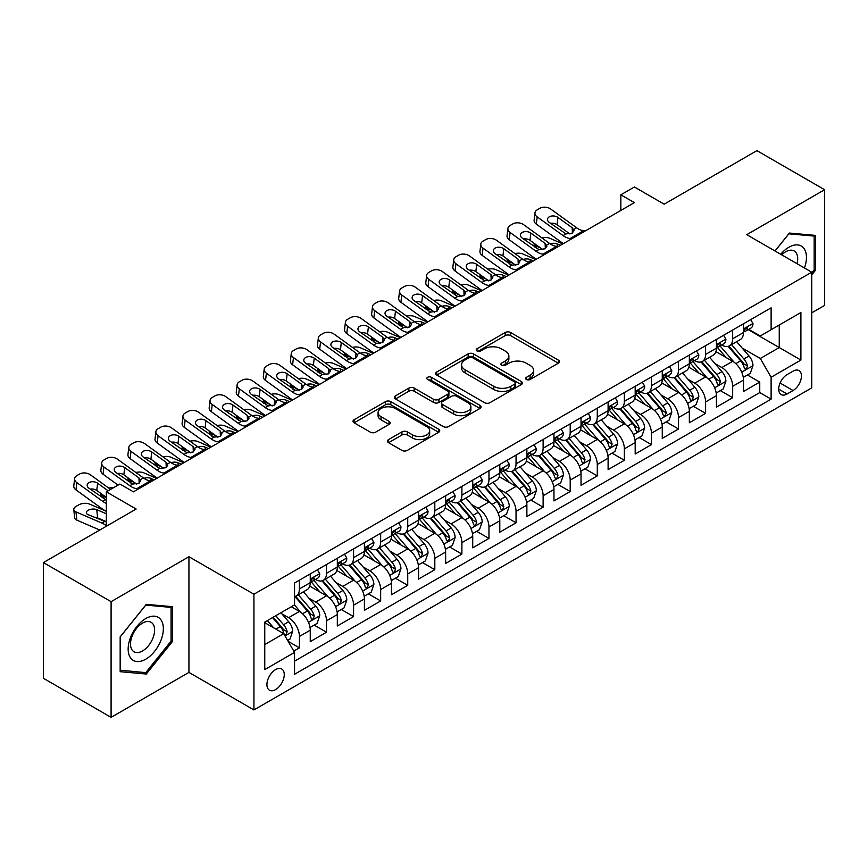 <?xml version="1.0" encoding="UTF-8"?>
<svg xmlns="http://www.w3.org/2000/svg" width="868" height="868" viewBox="0 0 868 868"><rect width="100%" height="100%" fill="white"/><g stroke="black" fill="none" stroke-linecap="round" stroke-linejoin="round"><path stroke-width="1.3" d="M526.409 379.49A2.637 1.519 0 0 0 530.131 379.49L558.374 363.182A3.754 2.17 0 0 0 559.469 361.641A3.754 2.17 0 0 0 558.374 360.111L510.536 332.487A3.754 2.17 0 0 0 505.219 332.487L476.977 348.795A2.637 1.519 0 0 0 476.206 349.869A2.637 1.519 0 0 0 476.977 350.943A2.637 1.519 0 0 0 480.698 350.943L484.355 348.827A12.033 6.944 0 0 1 501.357 348.827L505.35 351.139A12.033 6.944 0 0 1 508.876 356.043A12.033 6.944 0 0 1 505.35 360.958L501.693 363.063A2.637 1.519 0 0 0 500.923 364.137A2.637 1.519 0 0 0 501.693 365.211A2.637 1.519 0 0 0 505.415 365.211L509.071 363.106A12.033 6.944 0 0 1 526.084 363.106L530.066 365.406A12.033 6.944 0 0 1 533.592 370.31A12.033 6.944 0 0 1 530.066 375.226L526.409 377.341A2.637 1.519 0 0 0 525.639 378.415A2.637 1.519 0 0 0 526.409 379.49L526.409 377.341M275.59 689.604A12.25 7.074 120 0 0 283.597 678.809A12.25 7.074 120 0 0 281.72 668.989A12.25 7.074 120 0 0 275.59 669.597A12.25 7.074 120 0 0 267.594 680.393A12.25 7.074 120 0 0 269.471 690.212A12.25 7.074 120 0 0 275.59 689.604M388.538 439.599A3.754 2.17 0 0 0 387.432 441.128A3.754 2.17 0 0 0 388.538 442.669L401.96 450.416A3.754 2.17 0 0 0 407.276 450.416L438.633 432.307A3.754 2.17 0 0 0 439.74 430.778A3.754 2.17 0 0 0 438.633 429.237L390.795 401.624A3.754 2.17 0 0 0 385.479 401.624L354.111 419.732A3.754 2.17 0 0 0 353.016 421.262A3.754 2.17 0 0 0 354.111 422.792L370.332 432.156A3.754 2.17 0 0 0 375.649 432.156L389.07 424.409A3.754 2.17 0 0 0 390.166 422.868A3.754 2.17 0 0 0 389.07 421.338L381.03 416.694A10.058 5.805 0 0 1 378.079 412.593A10.058 5.805 0 0 1 384.285 407.233A10.058 5.805 0 0 1 395.244 408.492L426.741 426.665A10.058 5.805 0 0 1 429.682 430.778A10.058 5.805 0 0 1 423.476 436.137A10.058 5.805 0 0 1 412.517 434.879L407.276 431.852A3.754 2.17 0 0 0 401.96 431.852L388.538 439.599L388.538 442.669M811.743 312.838L824.6 305.417L824.6 189.723L756.907 150.641L664.161 204.186L634.378 186.989L620.837 194.812L634.378 202.624L133.433 491.841L119.892 484.029L106.352 491.841L106.352 526.236M111.093 601.665L111.093 717.359L188.942 672.407L188.942 556.724L111.093 601.665L43.4 562.583L136.146 509.039L106.352 491.841M188.942 556.724L253.933 594.244L811.743 272.194L811.743 387.887L253.933 709.926L253.933 594.244M824.6 189.723L746.751 234.675L811.743 272.194M484.615 402.698A3.754 2.17 0 0 0 489.932 402.698L521.299 384.589A3.754 2.17 0 0 0 522.395 383.048A3.754 2.17 0 0 0 521.299 381.519L473.451 353.894A3.754 2.17 0 0 0 468.134 353.894L436.778 372.003A3.754 2.17 0 0 0 435.671 373.533A3.754 2.17 0 0 0 436.778 375.074L484.615 402.698M428.662 380.054A2.637 1.519 0 0 1 431.331 380.423L431.331 377.298L479.961 405.378A3.754 2.17 0 0 1 481.067 406.918A3.754 2.17 0 0 1 479.961 408.448L448.604 426.557A3.754 2.17 0 0 1 443.288 426.557L395.45 398.933L395.45 395.862A3.754 2.17 0 0 0 394.343 397.403A3.754 2.17 0 0 0 395.45 398.933M395.45 395.862L408.871 388.115A3.754 2.17 0 0 1 414.188 388.115L433.588 399.313A3.754 2.17 0 0 0 438.904 399.313L447.801 394.18A3.754 2.17 0 0 0 448.908 392.64A3.754 2.17 0 0 0 447.801 391.11L427.609 379.446A2.637 1.519 0 0 1 426.839 378.372A2.637 1.519 0 0 1 428.456 376.972A2.637 1.519 0 0 1 431.331 377.298M111.093 717.359L43.4 678.277L43.4 562.583M293.807 651.109L299.427 647.864L288.187 641.376M281.796 613.763L288.588 617.69A15.32 8.843 60 0 1 299.427 636.45L310.256 630.201L310.256 641.615L326.498 632.23L314.183 625.123M308.867 598.128L315.67 602.056A15.32 8.843 60 0 1 326.498 620.815L337.326 614.566L337.326 625.98L353.58 616.595L341.254 609.488M335.949 582.504L342.751 586.421A15.32 8.843 60 0 1 353.58 605.18L364.408 598.931L364.408 610.345L380.661 600.96L368.336 593.853M363.03 566.869L369.822 570.797A15.32 8.843 60 0 1 380.661 589.556L391.49 583.296L391.49 594.71L407.732 585.336L395.417 578.218M390.101 551.234L396.904 555.162A15.32 8.843 60 0 1 407.732 573.922L418.56 567.661L418.56 579.075L434.814 569.701L422.488 562.583M417.183 535.599L423.985 539.527A15.32 8.843 60 0 1 434.814 558.287L445.642 552.037L445.642 563.44L461.895 554.066L449.57 546.948M444.264 519.965L451.056 523.892A15.32 8.843 60 0 1 461.895 542.652L472.724 536.402L472.724 547.816L488.966 538.431L476.651 531.314M471.335 504.33L478.138 508.257A15.32 8.843 60 0 1 488.966 527.017L499.794 520.767L499.794 532.182L516.048 522.796L503.722 515.69M498.416 488.695L505.219 492.623A15.32 8.843 60 0 1 516.048 511.382L526.876 505.133L526.876 516.547L543.129 507.162L530.804 500.055M525.498 473.071L532.29 476.988A15.32 8.843 60 0 1 543.129 495.747L553.958 489.498L553.958 500.912L570.2 491.527L557.885 484.42M552.569 457.436L559.372 461.364A15.32 8.843 60 0 1 570.2 480.123L581.028 473.863L581.028 485.277L597.282 475.903L584.956 468.785M579.65 441.801L586.453 445.729A15.32 8.843 60 0 1 597.282 464.488L608.11 458.228L608.11 469.642L624.363 460.268L612.038 453.15M606.732 426.166L613.524 430.094A15.32 8.843 60 0 1 624.363 448.854L635.192 442.604L635.192 454.007L651.434 444.633L639.119 437.515M633.803 410.531L640.606 414.459A15.32 8.843 60 0 1 651.434 433.219L662.262 426.969L662.262 438.373L678.516 428.998L666.19 421.881M660.884 394.897L667.687 398.824A15.32 8.843 60 0 1 678.516 417.584L689.344 411.334L689.344 422.749L705.597 413.363L693.272 406.257M687.966 379.262L694.758 383.189A15.32 8.843 60 0 1 705.597 401.949L716.425 395.7L716.425 407.114L732.668 397.728L732.668 386.314A15.32 8.843 -120 0 0 721.84 367.555L715.037 363.638M720.353 390.622L732.668 397.728M310.256 630.201A15.32 8.843 -120 0 0 299.427 611.441L291.301 606.743M337.326 614.566A15.32 8.843 -120 0 0 326.498 595.806L309.757 586.139M364.408 598.931A15.32 8.843 -120 0 0 353.58 580.171L336.827 570.504M391.49 583.296A15.32 8.843 -120 0 0 380.661 564.536L363.909 554.869M418.56 567.661A15.32 8.843 -120 0 0 407.732 548.901L390.991 539.234M445.642 552.037A15.32 8.843 -120 0 0 434.814 533.267L418.061 523.599M472.724 536.402A15.32 8.843 -120 0 0 461.895 517.643L445.143 507.975M499.794 520.767A15.32 8.843 -120 0 0 488.966 502.008L472.225 492.34M526.876 505.133A15.32 8.843 -120 0 0 516.048 486.373L499.295 476.706M553.958 489.498A15.32 8.843 -120 0 0 543.129 470.738L526.377 461.071M581.028 473.863A15.32 8.843 -120 0 0 570.2 455.103L553.458 445.436M608.11 458.228A15.32 8.843 -120 0 0 597.282 439.468L580.529 429.801M635.192 442.604A15.32 8.843 -120 0 0 624.363 423.834L607.611 414.166M662.262 426.969A15.32 8.843 -120 0 0 651.434 408.21L634.692 398.542M689.344 411.334A15.32 8.843 -120 0 0 678.516 392.575L661.763 382.907M716.425 395.7A15.32 8.843 -120 0 0 705.597 376.94L688.845 367.272M793.059 371.157L787.102 374.596A11.87 6.857 120 0 0 779.345 385.056A11.87 6.857 120 0 0 781.157 394.571A11.87 6.857 120 0 0 787.102 393.974L793.059 390.535A11.87 6.857 120 0 0 800.806 380.075A11.87 6.857 120 0 0 798.994 370.571A11.87 6.857 120 0 0 793.059 371.157M264.762 644.577L283.717 633.64L294.545 652.4L294.545 674.284L771.12 399.139L771.12 377.254L760.292 358.495L742.118 348.003M294.545 652.4L264.762 669.597L264.762 622.074L294.545 604.877L294.545 582.981L771.12 307.836L771.12 329.721L800.904 312.523L800.904 360.057L771.12 377.254M315.529 579.466L315.67 579.542A15.32 8.843 60 0 0 323.33 580.301L334.158 574.052A15.32 8.843 -120 0 0 337.326 567.043L337.326 558.287M342.61 563.831L342.751 563.918A15.32 8.843 60 0 0 350.401 564.667L361.24 558.417A15.32 8.843 -120 0 0 364.408 551.408L364.408 542.652M369.681 548.196L369.822 548.283A15.32 8.843 60 0 0 377.482 549.043L388.311 542.782A15.32 8.843 -120 0 0 391.49 535.773L391.49 527.017M396.763 532.561L396.904 532.648A15.32 8.843 60 0 0 404.564 533.408L415.392 527.147A15.32 8.843 -120 0 0 418.56 520.138L418.56 511.382M423.844 516.927L423.985 517.013A15.32 8.843 60 0 0 431.635 517.773L442.474 511.523A15.32 8.843 -120 0 0 445.642 504.503L445.642 495.747M450.915 501.303L451.056 501.379A15.32 8.843 60 0 0 458.716 502.138L469.545 495.888A15.32 8.843 -120 0 0 472.724 488.868L472.724 480.113M477.997 485.668L478.138 485.744A15.32 8.843 60 0 0 485.798 486.503L496.626 480.254A15.32 8.843 -120 0 0 499.794 473.244L499.794 464.488M505.078 470.033L505.219 470.109A15.32 8.843 60 0 0 512.869 470.868L523.708 464.619A15.32 8.843 -120 0 0 526.876 457.61L526.876 448.854M532.149 454.398L532.29 454.485A15.32 8.843 60 0 0 539.95 455.233L550.779 448.984A15.32 8.843 -120 0 0 553.958 441.975L553.958 433.219M559.231 438.763L559.372 438.85A15.32 8.843 60 0 0 567.032 439.609L577.86 433.349A15.32 8.843 -120 0 0 581.028 426.34L581.028 417.584M586.312 423.128L586.453 423.215A15.32 8.843 60 0 0 594.103 423.975L604.942 417.714A15.32 8.843 -120 0 0 608.11 410.705L608.11 401.949M613.383 407.493L613.524 407.58A15.32 8.843 60 0 0 621.184 408.34L632.012 402.09A15.32 8.843 -120 0 0 635.192 395.07L635.192 386.314M640.465 391.869L640.606 391.945A15.32 8.843 60 0 0 648.266 392.705L659.094 386.455A15.32 8.843 -120 0 0 662.262 379.435L662.262 370.679M667.546 376.235L667.687 376.311A15.32 8.843 60 0 0 675.337 377.07L686.176 370.82A15.32 8.843 -120 0 0 689.344 363.811L689.344 355.055M694.617 360.6L694.758 360.676A15.32 8.843 60 0 0 702.418 361.435L713.246 355.186A15.32 8.843 -120 0 0 716.425 348.176L716.425 339.421M294.545 661.156L759.75 392.575L759.75 382.094L743.496 391.479L743.496 380.065A15.32 8.843 -120 0 0 732.668 361.305L715.926 351.638M721.699 344.965L721.84 345.041A15.32 8.843 -120 0 0 729.5 345.8A15.32 8.843 -120 0 0 732.668 338.791L732.668 330.035M729.5 345.8L740.328 339.551A15.32 8.843 -120 0 0 743.496 332.542L743.496 323.786M299.427 580.171L299.427 588.927A15.32 8.843 60 0 1 296.248 595.936A15.32 8.843 60 0 1 294.545 596.555M296.248 595.936L307.077 589.687A15.32 8.843 -120 0 0 310.256 582.678L310.256 573.922M326.498 564.536L326.498 573.292A15.32 8.843 60 0 1 323.33 580.301M353.58 548.901L353.58 557.657A15.32 8.843 60 0 1 350.401 564.667M380.661 533.267L380.661 542.023A15.32 8.843 60 0 1 377.482 549.043M407.732 517.643L407.732 526.388A15.32 8.843 60 0 1 404.564 533.408M434.814 502.008L434.814 510.764A15.32 8.843 60 0 1 431.635 517.773M461.895 486.373L461.895 495.129A15.32 8.843 60 0 1 458.716 502.138M488.966 470.738L488.966 479.494A15.32 8.843 60 0 1 485.798 486.503M516.048 455.103L516.048 463.859A15.32 8.843 60 0 1 512.869 470.868M543.129 439.468L543.129 448.224A15.32 8.843 60 0 1 539.95 455.233M570.2 423.834L570.2 432.589A15.32 8.843 60 0 1 567.032 439.609M597.282 408.21L597.282 416.955A15.32 8.843 60 0 1 594.103 423.975M624.363 392.575L624.363 401.331A15.32 8.843 60 0 1 621.184 408.34M651.434 376.94L651.434 385.696A15.32 8.843 60 0 1 648.266 392.705M678.516 361.305L678.516 370.061A15.32 8.843 60 0 1 675.337 377.07M705.597 345.67L705.597 354.426A15.32 8.843 60 0 1 702.418 361.435M705.597 401.949L705.597 413.363M678.516 417.584L678.516 428.998M651.434 433.219L651.434 444.633M624.363 448.854L624.363 460.268M597.282 464.488L597.282 475.903M570.2 480.123L570.2 491.527M543.129 495.747L543.129 507.162M516.048 511.382L516.048 522.796M488.966 527.017L488.966 538.431M461.895 542.652L461.895 554.066M434.814 558.287L434.814 569.701M407.732 573.922L407.732 585.336M380.661 589.556L380.661 600.96M353.58 605.18L353.58 616.595M326.498 620.815L326.498 632.23M299.427 636.45L299.427 647.864M283.717 633.64L264.762 622.692M760.292 358.495L779.247 347.547L779.247 325.033L800.904 312.523M748.238 329.645L800.904 360.057M748.78 329.33L760.292 335.981L771.12 329.721M188.942 672.407L253.933 709.926M620.837 194.812L620.837 210.447M747.424 374.987L759.75 382.094M759.75 392.575L771.12 399.139M811.743 274.95L815.529 270.23L815.529 235.391L789.403 233.058L774.994 250.982M120.164 671.691L146.301 674.024L172.428 641.517L172.428 606.678L146.301 604.345L120.164 636.852L120.164 671.691M814.173 269.449L815.529 270.23M171.072 640.736L172.428 641.517M143.535 672.429L146.301 674.024M527.462 379.858L530.066 378.35A12.033 6.944 0 0 0 533.592 373.446L533.592 370.31M508.876 356.043L508.876 359.168A12.033 6.944 0 0 1 505.35 364.083L502.746 365.58M558.319 363.204L510.536 335.612A3.754 2.17 0 0 0 505.219 335.612L478.029 351.312M521.245 384.611L473.451 357.019A3.754 2.17 0 0 0 468.134 357.019L436.821 375.106M514.648 384.123A2.637 1.519 0 0 0 515.418 383.048A2.637 1.519 0 0 0 514.648 381.974L472.659 357.735A2.637 1.519 0 0 0 468.937 357.735L465.085 359.96A12.033 6.944 0 0 0 461.559 364.864A12.033 6.944 0 0 0 465.085 369.779L493.784 386.347A12.033 6.944 0 0 0 510.796 386.347L514.648 384.123L514.648 387.258A2.637 1.519 0 0 0 515.418 386.184L515.418 383.048M461.559 364.864L461.559 367.999A12.033 6.944 0 0 0 465.085 372.904L465.085 369.779M514.648 387.258L510.796 389.482A12.033 6.944 0 0 1 493.784 389.482L465.085 372.904M395.493 398.965L408.871 391.24L408.871 388.115M448.908 392.64L448.908 395.765A3.754 2.17 0 0 1 447.801 397.305L438.904 402.448A3.754 2.17 0 0 1 433.588 402.448L414.188 391.24A3.754 2.17 0 0 0 408.871 391.24M431.331 380.423L479.917 408.481M453.714 410.944A10.058 5.805 0 0 0 464.673 412.202A10.058 5.805 0 0 0 470.879 406.832A10.058 5.805 0 0 0 467.939 402.73L456.839 396.329A3.754 2.17 0 0 0 451.523 396.329L442.626 401.461A3.754 2.17 0 0 0 441.519 403.002A3.754 2.17 0 0 0 442.626 404.531L453.714 410.944L453.714 414.069A10.058 5.805 0 0 0 464.673 415.327A10.058 5.805 0 0 0 470.879 409.967L470.879 406.832M441.519 403.002L441.519 406.126A3.754 2.17 0 0 0 442.626 407.667L442.626 404.531M453.714 414.069L442.626 407.667M429.682 430.778L429.682 433.902A10.058 5.805 0 0 1 423.476 439.262A10.058 5.805 0 0 1 412.517 438.004L407.276 434.976A3.754 2.17 0 0 0 401.96 434.976L388.582 442.702M378.079 412.593L378.079 415.718A10.058 5.805 0 0 0 381.03 419.819L381.03 416.694M389.016 424.441L381.03 419.819M438.633 429.237L438.633 432.307L390.795 404.748A3.754 2.17 0 0 0 385.479 404.748L354.166 422.825M743.268 377.385L750.267 373.338L752.979 365.526A10.145 5.859 -120 0 0 749.03 355.999L736.65 341.677M562.855 243.919L549.856 238.309A7.66 3.83 -5.9 0 0 542.012 237.973M734.176 362.292L720.039 345.92M540.514 247.933L536.316 246.121L536.554 248.454M726.125 357.529L717.923 348.025A24.315 14.04 -120 0 0 717.163 347.178M728.122 346.354L740.632 360.838A10.145 5.859 60 0 1 744.245 367.837L744.983 369.041L746.361 368.846L747.5 365.96A10.145 5.859 -120 0 0 743.876 358.972L731.507 344.639M728.849 346.115L742.303 361.685A5.165 2.984 60 0 1 743.605 363.714L747.5 365.96M534.113 243.311A7.66 3.83 -5.9 0 0 534.113 243.778A7.66 3.83 -5.9 0 0 536.316 246.121M550.117 243.81A6.13 3.071 174.1 0 1 557.082 243.886L560.424 245.329M571.936 238.678L570.092 238.516A19.15 11.056 60 0 1 563.093 235.608L537.162 216.848L536.316 224.118A7.66 4.937 -173.3 0 1 534.124 220.103L534.97 212.834A7.66 4.937 6.7 0 0 537.162 216.848M563.343 243.637A28.72 16.579 60 0 1 562.236 242.866L536.316 224.118M750.679 319.641L752.979 323.623A10.145 5.859 60 0 1 750.874 328.115L745.731 331.088A10.145 5.859 -120 0 0 747.5 328.755L747.283 327.854M585.477 230.866L583.632 230.704A19.15 11.056 60 0 1 576.623 227.785L550.703 209.036A7.66 4.937 6.7 0 0 539.907 208.277L537.205 209.839A7.66 4.937 6.7 0 0 534.97 212.834M572.413 233.047L572.196 227.752L574.008 230.573L572.218 233.166L566.001 233.915L549.27 222.436A6.13 3.949 -173.3 0 1 547.513 219.224A6.13 3.949 -173.3 0 1 549.303 216.826A6.13 3.949 -173.3 0 1 557.929 217.434L557.082 224.703L569.95 234.002M557.082 224.703A6.13 3.949 6.7 0 0 550.54 223.358M572.196 227.752L557.929 217.434M743.843 331.565L743.876 331.565A10.145 5.859 -120 0 0 745.731 331.088M746.187 327.995L747.5 328.755C746.86 327.225 745.775 327.844 744.245 330.621A10.145 5.859 60 0 1 743.496 332.075M804.452 267.995A24.89 14.376 120 0 0 788.86 247.261A24.89 14.376 120 0 0 780.701 254.281M797.041 263.709A17.045 9.841 120 0 0 794.177 250.971A17.045 9.841 120 0 0 785.649 251.818A17.045 9.841 120 0 0 781.71 254.856M775.048 251.004L788.86 233.828L814.173 236.085L814.173 269.839L811.743 272.877M812.502 235.119L814.173 236.085M160.992 640.237A24.89 14.376 120 0 0 154.558 616.193A24.89 14.376 120 0 0 130.515 637.513A24.89 14.376 120 0 0 136.96 661.557A24.89 14.376 120 0 0 160.992 640.237M152.985 637.958A17.045 9.841 120 0 0 151.075 622.269A17.045 9.841 120 0 0 132.11 636.092A17.045 9.841 120 0 0 134.03 651.781A17.045 9.841 120 0 0 152.985 637.958M120.435 670.367L120.435 636.613L145.759 605.115L171.072 607.383L171.072 641.137L145.759 672.635L120.164 670.215M169.39 606.406L171.072 607.383M716.198 393.02L723.196 388.972L725.898 381.161A10.145 5.859 -120 0 0 721.948 371.634L709.579 357.301M535.784 259.554L522.775 253.944A7.66 3.83 -5.9 0 0 514.941 253.608M707.095 377.927L692.957 361.555M513.444 263.568L509.234 261.756L509.473 264.089M699.055 373.164L690.841 363.659A24.315 14.04 -120 0 0 690.093 362.813M701.04 361.989L713.55 376.473A10.145 5.859 60 0 1 717.174 383.472L717.912 384.676L719.279 384.481L720.418 381.594A10.145 5.859 -120 0 0 716.805 374.596L704.436 360.274M701.778 361.75L715.221 377.32A5.165 2.984 60 0 1 716.523 379.338L720.418 381.594M507.042 258.946A7.66 3.83 -5.9 0 0 507.031 259.413A7.66 3.83 -5.9 0 0 509.234 261.756M523.035 259.445A6.13 3.071 174.1 0 1 530.012 259.521L533.343 260.953M689.116 408.654L696.114 404.607L698.827 396.795A10.145 5.859 -120 0 0 694.867 387.269L682.498 372.936M508.702 275.189L495.693 269.568A7.66 3.83 -5.9 0 0 487.859 269.232M680.024 393.562L665.875 377.189M486.362 279.203L482.152 277.391L482.402 279.724M671.973 388.799L663.77 379.294A24.315 14.04 -120 0 0 663.011 378.448M673.959 377.623L686.48 392.108A10.145 5.859 60 0 1 690.093 399.106L690.83 400.3L692.208 400.115L693.348 397.229A10.145 5.859 -120 0 0 689.724 390.231L677.355 375.909M674.696 377.385L688.14 392.954A5.165 2.984 60 0 1 689.442 394.973L693.348 397.229M479.961 274.57A7.66 3.83 -5.9 0 0 479.95 275.048A7.66 3.83 -5.9 0 0 482.152 277.391M495.954 275.08A6.13 3.071 174.1 0 1 502.93 275.156L506.261 276.588M662.034 424.278L669.033 420.242L671.745 412.43A10.145 5.859 -120 0 0 667.796 402.893L655.416 388.571M481.621 290.813L468.622 285.203A7.66 3.83 -5.9 0 0 460.778 284.867M652.942 409.197L638.805 392.824M459.281 294.838L455.082 293.026L455.32 295.359M644.891 404.423L636.689 394.929A24.315 14.04 -120 0 0 635.929 394.083M646.888 393.258L659.398 407.743A10.145 5.859 60 0 1 663.011 414.73L663.749 415.935L665.127 415.739L666.266 412.853A10.145 5.859 -120 0 0 662.642 405.866L650.273 391.544M647.615 393.02L661.069 408.589A5.165 2.984 60 0 1 662.371 410.607L666.266 412.853M452.879 290.205A7.66 3.83 -5.9 0 0 452.879 290.682A7.66 3.83 -5.9 0 0 455.082 293.026M468.883 290.715A6.13 3.071 174.1 0 1 475.848 290.78L479.19 292.223M634.964 439.913L641.962 435.877L644.664 428.054A10.145 5.859 -120 0 0 640.714 418.528L628.345 404.206M454.55 306.447L441.541 300.838A7.66 3.83 -5.9 0 0 433.707 300.502M625.861 424.832L611.723 408.459M432.21 310.473L428 308.661L428.239 310.994M617.821 420.058L609.607 410.564A24.315 14.04 -120 0 0 608.859 409.718M619.806 408.893L632.316 423.378A10.145 5.859 60 0 1 635.94 430.365L636.678 431.57L638.045 431.374L639.184 428.488A10.145 5.859 -120 0 0 635.571 421.501L623.202 407.179M620.544 408.654L633.987 424.224A5.165 2.984 60 0 1 635.289 426.242L639.184 428.488M425.808 305.84A7.66 3.83 -5.9 0 0 425.797 306.317A7.66 3.83 -5.9 0 0 428 308.661M441.801 306.35A6.13 3.071 174.1 0 1 448.778 306.415L452.109 307.858M544.854 254.313L543.01 254.15A19.15 11.056 60 0 1 536.012 251.243L510.08 232.483L509.234 239.752A7.66 4.937 -173.3 0 1 507.042 235.738L507.889 228.468A7.66 4.937 6.7 0 0 510.08 232.483M536.272 259.272A28.72 16.579 60 0 1 535.165 258.501L509.234 239.752M723.597 335.276L725.898 339.258A10.145 5.859 60 0 1 723.803 343.75L718.65 346.723A10.145 5.859 -120 0 0 720.418 344.379L720.212 343.478M558.395 246.49L556.551 246.338A19.15 11.056 60 0 1 549.553 243.42L523.621 224.671A7.66 4.937 6.7 0 0 512.836 223.911L510.124 225.474A7.66 4.937 6.7 0 0 507.889 228.468M545.332 248.671L545.115 243.387L546.927 246.208L545.137 248.791L538.93 249.55L522.189 238.071A6.13 3.949 -173.3 0 1 520.442 234.859A6.13 3.949 -173.3 0 1 522.221 232.461A6.13 3.949 -173.3 0 1 530.858 233.069L530.012 240.338L542.869 249.637M530.012 240.338A6.13 3.949 6.7 0 0 523.458 238.993M545.115 243.387L530.858 233.069M716.762 347.2L716.805 347.2A10.145 5.859 -120 0 0 718.65 346.723M719.116 343.63L720.418 344.379C719.778 342.86 718.704 343.478 717.174 346.256A10.145 5.859 60 0 1 716.425 347.699M517.773 269.948L515.939 269.785A19.15 11.056 60 0 1 508.93 266.867L483.009 248.118L482.152 255.387A7.66 4.937 -173.3 0 1 479.961 251.373L480.818 244.103A7.66 4.937 6.7 0 0 483.009 248.118M509.19 274.896A28.72 16.579 60 0 1 508.084 274.136L482.152 255.387M696.516 350.911L698.827 354.893A10.145 5.859 60 0 1 696.722 359.385L691.579 362.357A10.145 5.859 -120 0 0 693.348 360.014L693.131 359.113M531.314 262.125L529.469 261.973A19.15 11.056 60 0 1 522.471 259.055L496.539 240.306A7.66 4.937 6.7 0 0 485.754 239.546L483.042 241.109A7.66 4.937 6.7 0 0 480.818 244.103M518.261 264.306L518.044 259.022L519.856 261.843L518.066 264.425L511.849 265.185L495.118 253.706A6.13 3.949 -173.3 0 1 493.36 250.494A6.13 3.949 -173.3 0 1 495.151 248.096A6.13 3.949 -173.3 0 1 503.776 248.704L502.93 255.973L515.798 265.272M502.93 255.973A6.13 3.949 6.7 0 0 496.377 254.617M518.044 259.022L503.776 248.704M689.68 362.835L689.724 362.835A10.145 5.859 -120 0 0 691.579 362.357M692.035 359.265L693.348 360.014C692.707 358.484 691.622 359.113 690.093 361.891A10.145 5.859 60 0 1 689.344 363.334M490.702 285.583L488.858 285.42A19.15 11.056 60 0 1 481.859 282.501L455.928 263.753L455.082 271.011A7.66 4.937 -173.3 0 1 452.89 266.997L453.736 259.738A7.66 4.937 6.7 0 0 455.928 263.753M482.109 290.53A28.72 16.579 60 0 1 481.002 289.771L455.082 271.011M669.445 366.546L671.745 370.527A10.145 5.859 60 0 1 669.64 375.019L664.497 377.992A10.145 5.859 -120 0 0 666.266 375.649L666.049 374.748M504.243 277.76L502.398 277.608A19.15 11.056 60 0 1 495.389 274.689L469.469 255.93A7.66 4.937 6.7 0 0 458.673 255.17L455.971 256.744A7.66 4.937 6.7 0 0 453.736 259.738M491.179 279.941L490.962 274.646L492.774 277.478L490.984 280.06L484.767 280.82L468.036 269.34A6.13 3.949 -173.3 0 1 466.279 266.129A6.13 3.949 -173.3 0 1 468.069 263.731A6.13 3.949 -173.3 0 1 476.695 264.339L475.848 271.597L488.717 280.906M475.848 271.597A6.13 3.949 6.7 0 0 469.306 270.252M490.962 274.646L476.695 264.339M662.61 378.459L662.642 378.459A10.145 5.859 -120 0 0 664.497 377.992M664.953 374.889L666.266 375.649C665.626 374.119 664.541 374.748 663.011 377.526A10.145 5.859 60 0 1 662.262 378.969M463.62 301.207L461.776 301.055A19.15 11.056 60 0 1 454.778 298.136L428.846 279.387L428 286.646A7.66 4.937 -173.3 0 1 425.808 282.632L426.655 275.373A7.66 4.937 6.7 0 0 428.846 279.387M455.038 306.165A28.72 16.579 60 0 1 453.931 305.406L428 286.646M642.363 382.17L644.664 386.162A10.145 5.859 60 0 1 642.57 390.654L637.416 393.616A10.145 5.859 -120 0 0 639.184 391.284L638.978 390.383M477.161 293.395L475.317 293.232A19.15 11.056 60 0 1 468.319 290.324L442.387 271.565A7.66 4.937 6.7 0 0 431.602 270.805L428.89 272.368A7.66 4.937 6.7 0 0 426.655 275.373M464.098 295.576L463.881 290.281L465.693 293.113L463.903 295.695L457.696 296.455L440.955 284.975A6.13 3.949 -173.3 0 1 439.208 281.764A6.13 3.949 -173.3 0 1 440.987 279.366A6.13 3.949 -173.3 0 1 449.624 279.973L448.778 287.232L461.635 296.541M448.778 287.232A6.13 3.949 6.7 0 0 442.224 285.887M463.881 290.281L449.624 279.973M635.528 394.094L635.571 394.094A10.145 5.859 -120 0 0 637.416 393.616M637.871 390.524L639.184 391.284C638.544 389.754 637.47 390.383 635.94 393.161A10.145 5.859 60 0 1 635.192 394.604M607.882 455.548L614.88 451.512L617.593 443.689A10.145 5.859 -120 0 0 613.633 434.163L601.264 419.841M427.468 322.082L414.459 316.473A7.66 3.83 -5.9 0 0 406.625 316.136M598.79 440.467L584.641 424.094M405.128 326.108L400.918 324.285L401.157 326.628M590.739 435.693L582.536 426.188A24.315 14.04 -120 0 0 581.777 425.342M592.725 424.517L605.246 439.013A10.145 5.859 60 0 1 608.859 446L609.596 447.204L610.974 447.009L612.114 444.123A10.145 5.859 -120 0 0 608.49 437.136L596.121 422.814M593.462 424.289L606.906 439.848A5.165 2.984 60 0 1 608.208 441.877L612.114 444.123M398.727 321.475A7.66 3.83 -5.9 0 0 398.716 321.941A7.66 3.83 -5.9 0 0 400.918 324.285M414.72 321.985A6.13 3.071 174.1 0 1 421.696 322.05L425.027 323.493M436.539 316.842L434.705 316.69A19.15 11.056 60 0 1 427.696 313.771L401.776 295.022L400.918 302.281A7.66 4.937 -173.3 0 1 398.727 298.266L399.584 291.008A7.66 4.937 6.7 0 0 401.776 295.022M427.957 321.8A28.72 16.579 60 0 1 426.85 321.041L400.918 302.281M615.282 397.804L617.593 401.797A10.145 5.859 60 0 1 615.488 406.289L610.345 409.251A10.145 5.859 -120 0 0 612.114 406.918L611.897 406.018M450.08 309.03L448.235 308.867A19.15 11.056 60 0 1 441.237 305.959L415.305 287.2A7.66 4.937 6.7 0 0 404.521 286.44L401.808 288.002A7.66 4.937 6.7 0 0 399.584 291.008M437.027 311.211L436.81 305.916L438.622 308.748L436.832 311.33L430.615 312.089L413.884 300.61A6.13 3.949 -173.3 0 1 412.126 297.399A6.13 3.949 -173.3 0 1 413.917 295.001A6.13 3.949 -173.3 0 1 422.542 295.597L421.696 302.867L434.564 312.176M421.696 302.867A6.13 3.949 6.7 0 0 415.143 301.521M436.81 305.916L422.542 295.597M608.446 409.729L608.49 409.729A10.145 5.859 -120 0 0 610.345 409.251M610.801 406.159L612.114 406.918C611.473 405.389 610.388 406.018 608.859 408.795A10.145 5.859 60 0 1 608.11 410.238M580.8 471.183L587.799 467.147L590.511 459.324A10.145 5.859 -120 0 0 586.562 449.798L574.182 435.476M400.387 337.717L387.388 332.108A7.66 3.83 -5.9 0 0 379.544 331.771M571.708 456.091L557.571 439.729M378.047 341.742L373.848 339.92L374.086 342.252M563.658 451.327L555.455 441.823A24.315 14.04 -120 0 0 554.695 440.977M565.654 440.152L578.164 454.648A10.145 5.859 60 0 1 581.777 461.635L582.515 462.839L583.893 462.644L585.032 459.758A10.145 5.859 -120 0 0 581.408 452.77L569.039 438.449M566.381 439.924L579.835 455.483A5.165 2.984 60 0 1 581.137 457.512L585.032 459.758M371.645 337.109A7.66 3.83 -5.9 0 0 371.645 337.576A7.66 3.83 -5.9 0 0 373.848 339.92M387.649 337.619A6.13 3.071 174.1 0 1 394.614 337.685L397.956 339.128M409.468 332.477L407.624 332.325A19.15 11.056 60 0 1 400.625 329.406L374.694 310.646L373.848 317.916A7.66 4.937 -173.3 0 1 371.656 313.901L372.502 306.632A7.66 4.937 6.7 0 0 374.694 310.646M400.875 337.435A28.72 16.579 60 0 1 399.768 336.665L373.848 317.916M588.211 413.439L590.511 417.432A10.145 5.859 60 0 1 588.406 421.913L583.263 424.886A10.145 5.859 -120 0 0 585.032 422.553L584.815 421.653M423.009 324.665L421.164 324.502A19.15 11.056 60 0 1 414.155 321.583L388.235 302.834A7.66 4.937 6.7 0 0 377.439 302.075L374.737 303.637A7.66 4.937 6.7 0 0 372.502 306.632M409.946 326.845L409.729 321.551L411.541 324.372L409.75 326.965L403.533 327.724L386.803 316.234A6.13 3.949 -173.3 0 1 385.045 313.022A6.13 3.949 -173.3 0 1 386.835 310.625A6.13 3.949 -173.3 0 1 395.461 311.232L394.614 318.502L407.483 327.811M394.614 318.502A6.13 3.949 6.7 0 0 388.072 317.156M409.729 321.551L395.461 311.232M581.376 425.363L581.408 425.363A10.145 5.859 -120 0 0 583.263 424.886M583.719 421.794L585.032 422.553C584.392 421.023 583.307 421.642 581.777 424.43A10.145 5.859 60 0 1 581.028 425.873M553.73 486.818L560.728 482.782L563.43 474.959A10.145 5.859 -120 0 0 559.48 465.432L547.111 451.11M373.316 353.352L360.307 347.743A7.66 3.83 -5.9 0 0 352.473 347.406M544.627 471.725L530.489 455.353M350.976 357.366L346.766 355.554L347.005 357.887M536.587 466.962L528.373 457.458A24.315 14.04 -120 0 0 527.625 456.611M538.572 455.787L551.082 470.282A10.145 5.859 60 0 1 554.706 477.27L555.444 478.474L556.811 478.279L557.95 475.393A10.145 5.859 -120 0 0 554.337 468.405L541.968 454.072M539.31 455.548L552.753 471.118A5.165 2.984 60 0 1 554.055 473.147L557.95 475.393M344.574 352.744A7.66 3.83 -5.9 0 0 344.563 353.211A7.66 3.83 -5.9 0 0 346.766 355.554M360.567 353.243A6.13 3.071 174.1 0 1 367.544 353.319L370.875 354.762M382.387 348.111L380.542 347.949A19.15 11.056 60 0 1 373.544 345.041L347.612 326.281L346.766 333.551A7.66 4.937 -173.3 0 1 344.574 329.536L345.421 322.267A7.66 4.937 6.7 0 0 347.612 326.281M373.804 353.07A28.72 16.579 60 0 1 372.697 352.299L346.766 333.551M561.129 429.074L563.43 433.056A10.145 5.859 60 0 1 561.336 437.548L556.182 440.521A10.145 5.859 -120 0 0 557.95 438.188L557.744 437.288M395.927 340.299L394.083 340.137A19.15 11.056 60 0 1 387.085 337.218L361.153 318.469A7.66 4.937 6.7 0 0 350.368 317.71L347.656 319.272A7.66 4.937 6.7 0 0 345.421 322.267M382.864 342.48L382.647 337.185L384.459 340.006L382.669 342.6L376.462 343.348L359.721 331.869A6.13 3.949 -173.3 0 1 357.974 328.657A6.13 3.949 -173.3 0 1 359.753 326.26A6.13 3.949 -173.3 0 1 368.39 326.867L367.544 334.137L380.401 343.435M367.544 334.137A6.13 3.949 6.7 0 0 360.99 332.791M382.647 337.185L368.39 326.867M554.294 440.998L554.337 440.998A10.145 5.859 -120 0 0 556.182 440.521M556.638 437.429L557.95 438.188C557.31 436.658 556.236 437.277 554.706 440.065A10.145 5.859 60 0 1 553.958 441.508M526.648 502.453L533.646 498.406L536.359 490.594A10.145 5.859 -120 0 0 532.399 481.067L520.03 466.745M346.234 368.987L333.225 363.377A7.66 3.83 -5.9 0 0 325.391 363.041M517.556 487.36L503.407 470.988M323.894 373.001L319.684 371.189L319.923 373.522M509.505 482.597L501.303 473.093A24.315 14.04 -120 0 0 500.543 472.246M511.491 471.422L524.012 485.906A10.145 5.859 60 0 1 527.625 492.905L528.362 494.109L529.74 493.914L530.88 491.028A10.145 5.859 -120 0 0 527.256 484.029L514.887 469.707M512.229 471.183L525.672 486.753A5.165 2.984 60 0 1 526.974 488.771L530.88 491.028M317.493 368.379A7.66 3.83 -5.9 0 0 317.482 368.846A7.66 3.83 -5.9 0 0 319.684 371.189M333.486 368.878A6.13 3.071 174.1 0 1 340.462 368.954L343.793 370.386M355.305 363.746L353.471 363.584A19.15 11.056 60 0 1 346.462 360.676L320.542 341.916L319.684 349.186A7.66 4.937 -173.3 0 1 317.493 345.171L318.35 337.902A7.66 4.937 6.7 0 0 320.542 341.916M346.723 368.705A28.72 16.579 60 0 1 345.616 367.934L319.684 349.186M534.048 444.709L536.359 448.691A10.145 5.859 60 0 1 534.254 453.183L529.111 456.156A10.145 5.859 -120 0 0 530.88 453.812L530.663 452.912M368.846 355.923L367.001 355.771A19.15 11.056 60 0 1 360.003 352.853L334.071 334.104A7.66 4.937 6.7 0 0 323.287 333.345L320.574 334.907A7.66 4.937 6.7 0 0 318.35 337.902M355.793 358.115L355.576 352.82L357.388 355.641L355.598 358.224L349.381 358.983L332.65 347.504A6.13 3.949 -173.3 0 1 330.892 344.292A6.13 3.949 -173.3 0 1 332.683 341.894A6.13 3.949 -173.3 0 1 341.308 342.502L340.462 349.771L353.33 359.07M340.462 349.771A6.13 3.949 6.7 0 0 333.909 348.426M355.576 352.82L341.308 342.502M527.212 456.633L527.256 456.633A10.145 5.859 -120 0 0 529.111 456.156M529.567 453.063L530.88 453.812C530.24 452.293 529.154 452.912 527.625 455.689A10.145 5.859 60 0 1 526.876 457.132M499.567 518.087L506.565 514.04L509.277 506.228A10.145 5.859 -120 0 0 505.328 496.702L492.948 482.369M319.153 384.622L306.154 379.001A7.66 3.83 -5.9 0 0 298.31 378.665M490.474 502.995L476.337 486.623M296.813 388.636L292.614 386.824L292.852 389.157M482.424 498.232L474.221 488.727A24.315 14.04 -120 0 0 473.461 487.881M484.42 487.056L496.93 501.541A10.145 5.859 60 0 1 500.543 508.539L501.281 509.733L502.659 509.549L503.798 506.662A10.145 5.859 -120 0 0 500.174 499.664L487.805 485.342M485.147 486.818L498.601 502.388A5.165 2.984 60 0 1 499.903 504.406L503.798 506.662M290.411 384.003A7.66 3.83 -5.9 0 0 290.411 384.481A7.66 3.83 -5.9 0 0 292.614 386.824M306.415 384.513A6.13 3.071 174.1 0 1 313.381 384.589L316.722 386.021M328.234 379.381L326.39 379.218A19.15 11.056 60 0 1 319.391 376.3L293.46 357.551L292.614 364.82A7.66 4.937 -173.3 0 1 290.422 360.806L291.268 353.536A7.66 4.937 6.7 0 0 293.46 357.551M319.641 384.34A28.72 16.579 60 0 1 318.534 383.569L292.614 364.82M506.977 460.344L509.277 464.326A10.145 5.859 60 0 1 507.172 468.818L502.029 471.791A10.145 5.859 -120 0 0 503.798 469.447L503.581 468.546M341.775 371.558L339.93 371.406A19.15 11.056 60 0 1 332.921 368.488L307.001 349.739A7.66 4.937 6.7 0 0 296.205 348.979L293.503 350.542A7.66 4.937 6.7 0 0 291.268 353.536M328.712 373.739L328.495 368.455L330.307 371.276L328.516 373.858L322.299 374.618L305.569 363.139A6.13 3.949 -173.3 0 1 303.811 359.927A6.13 3.949 -173.3 0 1 305.601 357.529A6.13 3.949 -173.3 0 1 314.227 358.137L313.381 365.406L326.249 374.705M313.381 365.406A6.13 3.949 6.7 0 0 306.838 364.05M328.495 368.455L314.227 358.137M500.142 472.268L500.174 472.268A10.145 5.859 -120 0 0 502.029 471.791M502.485 468.698L503.798 469.447C503.158 467.917 502.073 468.546 500.543 471.324A10.145 5.859 60 0 1 499.794 472.767M472.496 533.712L479.494 529.675L482.196 521.863A10.145 5.859 -120 0 0 478.246 512.326L465.877 498.004M292.082 400.246L279.073 394.636A7.66 3.83 -5.9 0 0 271.239 394.3M463.393 518.63L449.255 502.257M269.742 404.271L265.532 402.459L265.771 404.792M455.353 513.867L447.139 504.362A24.315 14.04 -120 0 0 446.391 503.516M457.338 502.691L469.848 517.176A10.145 5.859 60 0 1 473.472 524.163L474.21 525.368L475.577 525.173L476.716 522.286A10.145 5.859 -120 0 0 473.103 515.299L460.734 500.977M458.076 502.453L471.519 518.022A5.165 2.984 60 0 1 472.821 520.04L476.716 522.286M263.34 399.638A7.66 3.83 -5.9 0 0 263.329 400.115A7.66 3.83 -5.9 0 0 265.532 402.459M279.333 400.148A6.13 3.071 174.1 0 1 286.31 400.224L289.641 401.656M301.153 395.016L299.308 394.853A19.15 11.056 60 0 1 292.31 391.935L266.378 373.186L265.532 380.444A7.66 4.937 -173.3 0 1 263.34 376.43L264.187 369.171A7.66 4.937 6.7 0 0 266.378 373.186M292.57 399.964A28.72 16.579 60 0 1 291.464 399.204L265.532 380.444M479.895 475.979L482.196 479.961A10.145 5.859 60 0 1 480.102 484.452L474.948 487.425A10.145 5.859 -120 0 0 476.716 485.082L476.51 484.181M314.693 387.193L312.849 387.041A19.15 11.056 60 0 1 305.851 384.123L279.919 365.363A7.66 4.937 6.7 0 0 269.134 364.603L266.422 366.177A7.66 4.937 6.7 0 0 264.187 369.171M301.63 389.374L301.413 384.079L303.225 386.911L301.435 389.493L295.228 390.253L278.487 378.774A6.13 3.949 -173.3 0 1 276.74 375.562A6.13 3.949 -173.3 0 1 278.519 373.164A6.13 3.949 -173.3 0 1 287.156 373.772L286.31 381.03L299.167 390.34M286.31 381.03A6.13 3.949 6.7 0 0 279.756 379.685M301.413 384.079L287.156 373.772M473.06 487.892L473.103 487.892A10.145 5.859 -120 0 0 474.948 487.425M475.404 484.322L476.716 485.082C476.076 483.552 475.002 484.181 473.472 486.959A10.145 5.859 60 0 1 472.724 488.402M445.414 549.346L452.412 545.31L455.125 537.487A10.145 5.859 -120 0 0 451.165 527.961L438.796 513.639M265 415.88L251.991 410.271A7.66 3.83 -5.9 0 0 244.158 409.935M436.322 534.265L422.173 517.892M242.66 419.906L238.45 418.094L238.689 420.427M428.271 529.491L420.069 519.997A24.315 14.04 -120 0 0 419.309 519.151M430.257 518.326L442.778 532.811A10.145 5.859 60 0 1 446.391 539.798L447.129 541.003L448.506 540.807L449.646 537.921A10.145 5.859 -120 0 0 446.022 530.934L433.653 516.612M430.995 518.087L444.438 533.657A5.165 2.984 60 0 1 445.74 535.675L449.646 537.921M236.259 415.273A7.66 3.83 -5.9 0 0 236.248 415.75A7.66 3.83 -5.9 0 0 238.45 418.094M252.252 415.783A6.13 3.071 174.1 0 1 259.228 415.848L262.559 417.291M274.071 410.64L272.237 410.488A19.15 11.056 60 0 1 265.228 407.569L239.308 388.821L238.45 396.079A7.66 4.937 -173.3 0 1 236.259 392.065L237.116 384.806A7.66 4.937 6.7 0 0 239.308 388.821M265.489 415.598A28.72 16.579 60 0 1 264.382 414.839L238.45 396.079M452.814 491.613L455.125 495.595A10.145 5.859 60 0 1 453.02 500.087L447.877 503.049A10.145 5.859 -120 0 0 449.646 500.717L449.429 499.816M287.612 402.828L285.767 402.665A19.15 11.056 60 0 1 278.769 399.757L252.838 380.998A7.66 4.937 6.7 0 0 242.053 380.238L239.34 381.801A7.66 4.937 6.7 0 0 237.116 384.806M274.559 405.009L274.342 399.714L276.154 402.546L274.364 405.128L268.147 405.888L251.416 394.408A6.13 3.949 -173.3 0 1 249.658 391.197A6.13 3.949 -173.3 0 1 251.449 388.799A6.13 3.949 -173.3 0 1 260.075 389.406L259.228 396.665L272.096 405.974M259.228 396.665A6.13 3.949 6.7 0 0 252.675 395.32M274.342 399.714L260.075 389.406M445.978 503.527L446.022 503.527A10.145 5.859 -120 0 0 447.877 503.049M448.333 499.957L449.646 500.717C449.006 499.187 447.921 499.816 446.391 502.594A10.145 5.859 60 0 1 445.642 504.037M418.333 564.981L425.331 560.945L428.043 553.122A10.145 5.859 -120 0 0 424.094 543.596L411.714 529.274M237.919 431.515L224.921 425.906A7.66 3.83 -5.9 0 0 217.076 425.57M409.24 549.9L395.103 533.527M215.579 435.541L211.38 433.718L211.618 436.061M401.19 545.126L392.987 535.632A24.315 14.04 -120 0 0 392.227 534.775M403.186 533.95L415.696 548.446A10.145 5.859 60 0 1 419.309 555.433L420.047 556.638L421.425 556.442L422.564 553.556A10.145 5.859 -120 0 0 418.94 546.569L406.571 532.247M403.913 533.722L417.367 549.281A5.165 2.984 60 0 1 418.669 551.31L422.564 553.556M209.177 430.908A7.66 3.83 -5.9 0 0 209.177 431.374A7.66 3.83 -5.9 0 0 211.38 433.718M225.181 431.418A6.13 3.071 174.1 0 1 232.147 431.483L235.488 432.926M247 426.275L245.156 426.123A19.15 11.056 60 0 1 238.157 423.204L212.226 404.455L211.38 411.714A7.66 4.937 -173.3 0 1 209.188 407.7L210.034 400.441A7.66 4.937 6.7 0 0 212.226 404.455M238.407 431.233A28.72 16.579 60 0 1 237.3 430.474L211.38 411.714M425.743 507.238L428.043 511.23A10.145 5.859 60 0 1 425.938 515.722L420.796 518.684A10.145 5.859 -120 0 0 422.564 516.351L422.347 515.451M260.541 418.463L258.697 418.3A19.15 11.056 60 0 1 251.687 415.392L225.767 396.633A7.66 4.937 6.7 0 0 214.971 395.873L212.269 397.435A7.66 4.937 6.7 0 0 210.034 400.441M247.478 420.644L247.261 415.349L249.073 418.181L247.282 420.763L241.065 421.522L224.335 410.043A6.13 3.949 -173.3 0 1 222.577 406.832A6.13 3.949 -173.3 0 1 224.367 404.434A6.13 3.949 -173.3 0 1 232.993 405.041L232.147 412.3L245.015 421.609M232.147 412.3A6.13 3.949 6.7 0 0 225.604 410.955M247.261 415.349L232.993 405.041M418.908 519.162L418.94 519.162A10.145 5.859 -120 0 0 420.796 518.684M421.251 515.592L422.564 516.351C421.924 514.822 420.839 515.451 419.309 518.229A10.145 5.859 60 0 1 418.56 519.672M391.262 580.616L398.26 576.58L400.962 568.757A10.145 5.859 -120 0 0 397.012 559.231L384.643 544.909M210.848 447.15L197.839 441.541A7.66 3.83 -5.9 0 0 190.005 441.204M382.159 565.524L368.021 549.162M188.508 451.176L184.298 449.353L184.537 451.685M374.119 560.761L365.905 551.256A24.315 14.04 -120 0 0 365.157 550.41M376.104 549.585L388.614 564.081A10.145 5.859 60 0 1 392.238 571.068L392.976 572.272L394.343 572.077L395.482 569.191A10.145 5.859 -120 0 0 391.869 562.204L379.5 547.882M376.842 549.357L390.285 564.916A5.165 2.984 60 0 1 391.587 566.945L395.482 569.191M182.106 446.543A7.66 3.83 -5.9 0 0 182.096 447.009A7.66 3.83 -5.9 0 0 184.298 449.353M198.099 447.053A6.13 3.071 174.1 0 1 205.076 447.118L208.407 448.561M219.919 441.91L218.074 441.758A19.15 11.056 60 0 1 211.076 438.839L185.144 420.079L184.298 427.349A7.66 4.937 -173.3 0 1 182.106 423.334L182.953 416.065A7.66 4.937 6.7 0 0 185.144 420.079M211.336 446.868A28.72 16.579 60 0 1 210.23 446.098L184.298 427.349M398.662 522.872L400.962 526.865A10.145 5.859 60 0 1 398.868 531.346L393.714 534.319A10.145 5.859 -120 0 0 395.482 531.986L395.276 531.086M233.459 434.098L231.615 433.935A19.15 11.056 60 0 1 224.617 431.016L198.685 412.267A7.66 4.937 6.7 0 0 187.9 411.508L185.188 413.07A7.66 4.937 6.7 0 0 182.953 416.065M220.396 436.279L220.179 430.984L221.991 433.805L220.201 436.398L213.995 437.157L197.253 425.667A6.13 3.949 -173.3 0 1 195.506 422.456A6.13 3.949 -173.3 0 1 197.286 420.058A6.13 3.949 -173.3 0 1 205.922 420.665L205.076 427.935L217.933 437.244M205.076 427.935A6.13 3.949 6.7 0 0 198.522 426.589M220.179 430.984L205.922 420.665M391.826 534.796L391.869 534.796A10.145 5.859 -120 0 0 393.714 534.319M394.17 531.227L395.482 531.986C394.842 530.457 393.768 531.086 392.238 533.863A10.145 5.859 60 0 1 391.49 535.306M364.18 596.251L371.178 592.215L373.891 584.392A10.145 5.859 -120 0 0 369.931 574.866L357.562 560.544M183.766 462.785L170.757 457.176A7.66 3.83 -5.9 0 0 162.924 456.839M355.088 581.159L340.94 564.786M161.426 466.8L157.216 464.988L157.455 467.32M347.037 576.395L338.835 566.891A24.315 14.04 -120 0 0 338.075 566.045M349.023 565.22L361.544 579.715A10.145 5.859 60 0 1 365.157 586.703L365.895 587.907L367.272 587.712L368.412 584.826A10.145 5.859 -120 0 0 364.788 577.838L352.419 563.506M349.761 564.981L363.204 580.551A5.165 2.984 60 0 1 364.506 582.58L368.412 584.826M155.025 462.177A7.66 3.83 -5.9 0 0 155.014 462.644A7.66 3.83 -5.9 0 0 157.216 464.988M171.018 462.677A6.13 3.071 174.1 0 1 177.994 462.752L181.325 464.196M192.837 457.544L191.003 457.382A19.15 11.056 60 0 1 183.994 454.474L158.074 435.714L157.216 442.984A7.66 4.937 -173.3 0 1 155.025 438.969L155.882 431.7A7.66 4.937 6.7 0 0 158.074 435.714M184.255 462.503A28.72 16.579 60 0 1 183.148 461.733L157.216 442.984M371.58 538.507L373.891 542.489A10.145 5.859 60 0 1 371.786 546.981L366.643 549.954A10.145 5.859 -120 0 0 368.412 547.621L368.195 546.721M206.378 449.732L204.533 449.57A19.15 11.056 60 0 1 197.535 446.651L171.604 427.902A7.66 4.937 6.7 0 0 160.819 427.143L158.106 428.705A7.66 4.937 6.7 0 0 155.882 431.7M193.325 451.913L193.108 446.619L194.92 449.44L193.13 452.033L186.913 452.781L170.182 441.302A6.13 3.949 -173.3 0 1 168.425 438.09A6.13 3.949 -173.3 0 1 170.215 435.693A6.13 3.949 -173.3 0 1 178.841 436.3L177.994 443.57L190.862 452.879M177.994 443.57A6.13 3.949 6.7 0 0 171.441 442.224M193.108 446.619L178.841 436.3M364.744 550.431L364.788 550.431A10.145 5.859 -120 0 0 366.643 549.954M367.099 546.862L368.412 547.621C367.772 546.091 366.687 546.71 365.157 549.498A10.145 5.859 60 0 1 364.408 550.941M337.099 611.886L344.097 607.839L346.809 600.027A10.145 5.859 -120 0 0 342.86 590.5L330.48 576.178M156.685 478.42L143.687 472.81A7.66 3.83 -5.9 0 0 135.842 472.474M328.006 596.793L313.869 580.421M134.345 482.434L130.146 480.622L130.384 482.955M319.956 592.03L311.753 582.526A24.315 14.04 -120 0 0 310.994 581.679M321.952 580.855L334.462 595.34A10.145 5.859 60 0 1 338.075 602.338L338.813 603.542L340.191 603.347L341.33 600.461A10.145 5.859 -120 0 0 337.706 593.462L325.337 579.14M322.679 580.616L336.133 596.186A5.165 2.984 60 0 1 337.435 598.204L341.33 600.461M127.943 477.812A7.66 3.83 -5.9 0 0 127.943 478.279A7.66 3.83 -5.9 0 0 130.146 480.622M143.947 478.311A6.13 3.071 174.1 0 1 150.913 478.387L154.254 479.82M165.766 473.179L163.922 473.017A19.15 11.056 60 0 1 156.924 470.109L130.992 451.349L130.146 458.619A7.66 4.937 -173.3 0 1 127.954 454.604L128.8 447.335A7.66 4.937 6.7 0 0 130.992 451.349M157.173 478.138A28.72 16.579 60 0 1 156.066 477.367L130.146 458.619M344.509 554.142L346.809 558.124A10.145 5.859 60 0 1 344.704 562.616L339.562 565.589A10.145 5.859 -120 0 0 341.33 563.245L341.113 562.355M179.307 465.356L177.463 465.205A19.15 11.056 60 0 1 170.453 462.286L144.533 443.537A7.66 4.937 6.7 0 0 133.737 442.778L131.035 444.34A7.66 4.937 6.7 0 0 128.8 447.335M166.244 467.548L166.027 462.253L167.839 465.074L166.048 467.657L159.831 468.416L143.101 456.937A6.13 3.949 -173.3 0 1 141.343 453.725A6.13 3.949 -173.3 0 1 143.133 451.327A6.13 3.949 -173.3 0 1 151.759 451.935L150.913 459.205L163.781 468.503M150.913 459.205A6.13 3.949 6.7 0 0 144.37 457.859M166.027 462.253L151.759 451.935M337.674 566.066L337.706 566.066A10.145 5.859 -120 0 0 339.562 565.589M340.017 562.497L341.33 563.245C340.69 561.726 339.605 562.345 338.075 565.122A10.145 5.859 60 0 1 337.326 566.565M310.028 627.521L317.026 623.474L319.728 615.662A10.145 5.859 -120 0 0 315.778 606.135L303.409 591.802M300.925 612.428L294.447 604.931M106.352 497.679L103.064 496.257L103.303 498.59M292.885 607.665L291.832 606.439M294.87 596.49L307.38 610.974A10.145 5.859 60 0 1 311.004 617.973L311.742 619.166L313.109 618.982L314.249 616.096A10.145 5.859 -120 0 0 310.635 609.097L298.266 594.775M295.608 596.251L309.051 611.821A5.165 2.984 60 0 1 310.353 613.839L314.249 616.096M100.872 493.436A7.66 3.83 -5.9 0 0 100.862 493.914A7.66 3.83 -5.9 0 0 103.064 496.257M113.491 487.718A7.66 3.83 -5.9 0 0 108.771 488.098M138.685 488.814L136.84 488.651A19.15 11.056 60 0 1 129.842 485.733L103.91 466.984L103.064 474.254A7.66 4.937 -173.3 0 1 100.872 470.239L101.719 462.969A7.66 4.937 6.7 0 0 103.91 466.984M118.048 485.093L103.064 474.254M317.428 569.777L319.728 573.759A10.145 5.859 60 0 1 317.634 578.251L312.48 581.224A10.145 5.859 -120 0 0 314.249 578.88L314.042 577.98M152.226 480.991L150.381 480.839A19.15 11.056 60 0 1 143.383 477.921L117.451 459.172A7.66 4.937 6.7 0 0 106.666 458.412L103.954 459.975A7.66 4.937 6.7 0 0 101.719 462.969M139.162 483.172L138.945 477.888L140.757 480.709L138.967 483.292L132.761 484.051L116.019 472.572A6.13 3.949 -173.3 0 1 114.272 469.36A6.13 3.949 -173.3 0 1 116.052 466.962A6.13 3.949 -173.3 0 1 124.688 467.57L123.842 474.839L136.699 484.138M123.842 474.839A6.13 3.949 6.7 0 0 117.288 473.483M138.945 477.888L124.688 467.57M310.592 581.701L310.635 581.701A10.145 5.859 -120 0 0 312.48 581.224M312.936 578.131L314.249 578.88C313.608 577.35 312.534 577.98 311.004 580.757A10.145 5.859 60 0 1 310.256 582.2M287.644 640.443L289.945 639.108L292.646 631.296A10.145 5.859 -120 0 0 288.697 621.759L280.906 612.743M106.352 511.339L89.523 504.069A7.66 3.83 -5.9 0 0 78.738 504.883L76.026 506.445A7.66 3.83 -5.9 0 0 73.78 509.549A7.66 3.83 -5.9 0 0 75.983 511.892L76.84 520.138A7.66 3.83 174.1 0 1 74.637 517.795L73.78 509.549M273.637 627.824L267.377 620.566M106.352 525.552A28.72 16.579 -120 0 0 101.914 523.078L75.983 511.892M99.777 530.033L76.84 520.138M265.803 623.3L264.762 622.096M272.519 617.593L280.31 626.609A10.145 5.859 60 0 1 283.923 633.597L284.661 634.801L286.039 634.606L287.178 631.73A10.145 5.859 -120 0 0 283.554 624.732L275.764 615.716M273.149 617.235L281.97 627.455A5.165 2.984 60 0 1 283.272 629.474L287.178 631.73M106.352 521.983L88.091 514.659A6.13 3.071 174.1 0 1 86.333 512.782A6.13 3.071 174.1 0 1 88.124 510.297A6.13 3.071 174.1 0 1 96.76 509.657L106.352 513.791M106.352 521.668L97.607 517.892A6.13 3.071 -5.9 0 0 94.189 517.285M106.352 503.418A19.15 11.056 60 0 1 102.76 501.368L76.84 482.619L75.983 489.888A7.66 4.937 -173.3 0 1 73.791 485.863L74.648 478.604A7.66 4.937 6.7 0 0 76.84 482.619M106.352 511.285A28.72 16.579 60 0 1 101.914 508.637L75.983 489.888M110.572 489.411L90.37 474.796A7.66 4.937 6.7 0 0 79.585 474.047L76.872 475.61A7.66 4.937 6.7 0 0 74.648 478.604M102.76 501.368L105.679 499.686L88.948 488.207A6.13 3.949 -173.3 0 1 87.191 484.995A6.13 3.949 -173.3 0 1 88.981 482.597A6.13 3.949 -173.3 0 1 97.607 483.205L96.76 490.463L106.352 497.407M96.76 490.463A6.13 3.949 6.7 0 0 90.207 489.118M108.131 490.811L97.607 483.205M288.588 617.69L299.427 611.441M315.67 602.056L326.498 595.806M342.751 586.421L353.58 580.171M369.822 570.797L380.661 564.536M396.904 555.162L407.732 548.901M423.985 539.527L434.814 533.267M451.056 523.892L461.895 517.643M478.138 508.257L488.966 502.008M505.219 492.623L516.048 486.373M532.29 476.988L543.129 470.738M559.372 461.364L570.2 455.103M586.453 445.729L597.282 439.468M613.524 430.094L624.363 423.834M640.606 414.459L651.434 408.21M667.687 398.824L678.516 392.575M694.758 383.189L705.597 376.94M721.84 367.555L732.668 361.305M732.668 338.791L743.496 332.542M299.427 588.927L310.256 582.678M326.498 573.292L337.326 567.043M353.58 557.657L364.408 551.408M380.661 542.023L391.49 535.773M407.732 526.388L418.56 520.138M434.814 510.764L445.642 504.503M461.895 495.129L472.724 488.868M488.966 479.494L499.794 473.244M516.048 463.859L526.876 457.61M543.129 448.224L553.958 441.975M570.2 432.589L581.028 426.34M597.282 416.955L608.11 410.705M624.363 401.331L635.192 395.07M651.434 385.696L662.262 379.435M678.516 370.061L689.344 363.811M705.597 354.426L716.425 348.176M732.668 386.314L743.496 380.065M780.072 383.048L793.059 390.535M778.705 389.135L787.102 393.974M530.066 378.35L530.066 375.226M501.693 365.211L501.693 363.063M505.35 364.083L505.35 360.958M476.977 350.943L476.977 348.795M505.219 335.612L505.219 332.487M510.536 335.612L510.536 332.487M558.374 363.182L558.374 360.111M436.778 375.074L436.778 372.003M468.134 357.019L468.134 353.894M473.451 357.019L473.451 353.894M521.299 384.589L521.299 381.519M493.784 389.482L493.784 386.347M510.796 389.482L510.796 386.347M414.188 391.24L414.188 388.115M433.588 402.448L433.588 399.313M438.904 402.448L438.904 399.313M447.801 397.305L447.801 394.18M479.961 408.448L479.961 405.378M401.96 434.976L401.96 431.852M407.276 434.976L407.276 431.852M412.517 438.004L412.517 434.879M389.07 424.409L389.07 421.338M354.111 422.792L354.111 419.732M385.479 404.748L385.479 401.624M390.795 404.748L390.795 401.624M741.728 372.177L752.914 365.721M743.876 358.972L749.03 355.999M735.793 363.638L740.632 360.838M557.082 243.886L557.343 246.403M752.914 323.514L743.496 328.939M566.001 233.915L563.093 235.608M576.623 227.785L573.715 229.467M583.632 230.704L570.092 238.516M714.646 387.812L725.832 381.356M716.805 374.596L721.948 371.634M708.711 379.273L713.55 376.473M530.012 259.521L530.261 262.038M687.575 403.446L698.751 396.991M689.724 390.231L694.867 387.269M681.64 394.907L686.48 392.108M502.93 275.156L503.19 277.673M660.494 419.081L671.68 412.625M662.642 405.866L667.796 402.893M654.559 410.542L659.398 407.743M475.848 290.78L476.109 293.308M633.412 434.716L644.599 428.26M635.571 421.501L640.714 418.528M627.477 426.166L632.316 423.378M448.778 306.415L449.027 308.943M725.832 339.149L716.425 344.574M538.93 249.55L536.012 251.243M549.553 243.42L546.634 245.101M556.551 246.338L543.01 254.15M698.751 354.773L689.344 360.209M511.849 265.185L508.93 266.867M522.471 259.055L519.552 260.736M529.469 261.973L515.939 269.785M671.68 370.408L662.262 375.844M484.767 280.82L481.859 282.501M495.389 274.689L492.481 276.371M502.398 277.608L488.858 285.42M644.599 386.043L635.192 391.479M457.696 296.455L454.778 298.136M468.319 290.324L465.4 292.006M475.317 293.232L461.776 301.055M606.341 450.351L617.517 443.884M608.49 437.136L613.633 434.163M600.406 441.801L605.246 439.013M421.696 322.05L421.956 324.567M617.517 401.678L608.11 407.114M430.615 312.089L427.696 313.771M441.237 305.959L438.318 307.641M448.235 308.867L434.705 316.69M579.26 465.975L590.446 459.519M581.408 452.77L586.562 449.798M573.325 457.436L578.164 454.648M394.614 337.685L394.875 340.202M590.446 417.313L581.028 422.749M403.533 327.724L400.625 329.406M414.155 321.583L411.248 323.276M421.164 324.502L407.624 332.325M552.178 481.61L563.365 475.154M554.337 468.405L559.48 465.432M546.243 473.071L551.082 470.282M367.544 353.319L367.793 355.837M563.365 432.948L553.958 438.373M376.462 343.348L373.544 345.041M387.085 337.218L384.166 338.9M394.083 340.137L380.542 347.949M525.107 497.245L536.283 490.789M527.256 484.029L532.399 481.067M519.173 488.706L524.012 485.906M340.462 368.954L340.723 371.471M536.283 448.582L526.876 454.007M349.381 358.983L346.462 360.676M360.003 352.853L357.084 354.535M367.001 355.771L353.471 363.584M498.026 512.88L509.212 506.424M500.174 499.664L505.328 496.702M492.091 504.341L496.93 501.541M313.381 384.589L313.641 387.106M509.212 464.206L499.794 469.642M322.299 374.618L319.391 376.3M332.921 368.488L330.014 370.169M339.93 371.406L326.39 379.218M470.944 528.514L482.131 522.059M473.103 515.299L478.246 512.326M465.009 519.975L469.848 517.176M286.31 400.224L286.559 402.741M482.131 479.841L472.724 485.277M295.228 390.253L292.31 391.935M305.851 384.123L302.932 385.804M312.849 387.041L299.308 394.853M443.874 544.149L455.049 537.693M446.022 530.934L451.165 527.961M437.939 535.599L442.778 532.811M259.228 415.848L259.489 418.376M455.049 495.476L445.642 500.912M268.147 405.888L265.228 407.569M278.769 399.757L275.85 401.439M285.767 402.665L272.237 410.488M416.792 559.784L427.978 553.317M418.94 546.569L424.094 543.596M410.857 551.234L415.696 548.446M232.147 431.483L232.407 434M427.978 511.111L418.56 516.547M241.065 421.522L238.157 423.204M251.687 415.392L248.78 417.074M258.697 418.3L245.156 426.123M389.71 575.408L400.897 568.952M391.869 562.204L397.012 559.231M383.775 566.869L388.614 564.081M205.076 447.118L205.325 449.635M400.897 526.746L391.49 532.182M213.995 437.157L211.076 438.839M224.617 431.016L221.698 432.709M231.615 433.935L218.074 441.758M362.64 591.043L373.815 584.587M364.788 577.838L369.931 574.866M356.705 582.504L361.544 579.715M177.994 462.752L178.255 465.27M373.815 542.381L364.408 547.806M186.913 452.781L183.994 454.474M197.535 446.651L194.616 448.333M204.533 449.57L191.003 457.382M335.558 606.678L346.744 600.222M337.706 593.462L342.86 590.5M329.623 598.139L334.462 595.34M150.913 478.387L151.173 480.905M346.744 558.015L337.326 563.44M159.831 468.416L156.924 470.109M170.453 462.286L167.546 463.968M177.463 465.205L163.922 473.017M308.476 622.313L319.663 615.857M310.635 609.097L315.778 606.135M302.541 613.774L307.38 610.974M319.663 573.639L310.256 579.075M132.761 484.051L129.842 485.733M143.383 477.921L140.464 479.603M150.381 480.839L136.84 488.651M285.008 635.864L292.581 631.492M283.554 624.732L288.697 621.759M101.914 523.078L104.431 521.625M275.926 629.137L280.31 626.609M96.76 509.657L97.607 517.892M534.113 243.778L534.428 246.924M507.031 259.413L507.357 262.559M479.95 275.048L480.275 278.194M452.879 290.682L453.194 293.829M425.797 306.317L426.123 309.464M398.716 321.941L399.041 325.088M371.645 337.576L371.96 340.723M344.563 353.211L344.889 356.357M317.482 368.846L317.807 371.992M290.411 384.481L290.726 387.627M263.329 400.115L263.655 403.262M236.248 415.75L236.573 418.897M209.177 431.374L209.492 434.521M182.096 447.009L182.421 450.156M155.014 462.644L155.339 465.791M127.943 478.279L128.258 481.425M100.862 493.914L101.187 497.06"/></g></svg>
